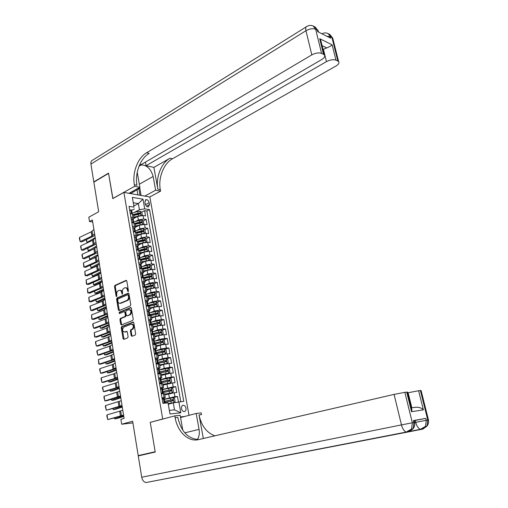 <?xml version="1.0" encoding="UTF-8"?>
<svg xmlns="http://www.w3.org/2000/svg" width="508" height="508" viewBox="0 0 508 508"><rect width="100%" height="100%" fill="white"/><g stroke="black" fill="none" stroke-linecap="round" stroke-linejoin="round"><path stroke-width="0.76" d="M128.105 291.611L128.435 290.773L126.803 281.026L126.111 280.365L114.986 285.35L114.529 286.525L116.097 296.145L116.63 296.596L116.745 294.526C116.573 292.716 117.062 291.459 118.218 290.76L119.348 290.284C120.479 290.119 121.222 290.824 121.583 292.411L122.326 294.119L122.447 292.036C122.269 290.214 122.765 288.95 123.939 288.239L125.089 287.757C126.232 287.585 126.987 288.303 127.349 289.89L128.105 291.611M185.972 408.191C185.566 406.476 184.741 405.498 183.49 405.244C181.978 405.365 181.324 406.502 181.515 408.654C181.915 410.362 182.74 411.347 183.985 411.607C185.509 411.486 186.169 410.35 185.972 408.191M131.166 335.585L131.959 336.29L135.179 335.07L135.655 333.883L133.794 322.771L133.02 322.078L121.717 326.53L121.253 327.698L123.044 338.658L123.819 339.357L127.635 337.915L128.105 336.747L127.324 332.016L126.549 331.324L124.638 332.061C122.244 331.21 121.977 329.552 123.838 327.082L131.305 324.148C133.737 325.018 134.004 326.695 132.105 329.178L130.854 329.66L130.378 330.841L131.166 335.585L131.902 335.585L132.213 336.188M150.952 422.192L162.7 418.967L123.888 192.411L112.795 198.615L108.572 173.399L93.859 182.15L98.66 211.76L88.811 217.202L89.497 221.526L92.373 219.951L124.092 418.44L120.904 419.329L121.685 424.224L132.912 422.929M150.235 422.275L155.169 451.726L138.214 455.606L132.639 421.24L121.685 424.224M130.302 305.943L130.778 304.756L128.949 293.84L128.232 293.167L117.05 297.993L116.592 299.168L118.351 309.931L119.075 310.61L130.302 305.943M131.362 308.242L133.21 319.253L132.728 320.446L121.437 324.917L120.688 324.231L119.926 319.576L120.39 318.402L124.911 316.573L125.381 315.398L124.866 312.299L124.13 311.614L119.38 313.569L119.189 312.274L130.613 307.556L131.362 308.242M142.704 454.895L138.214 455.606M178.435 401.904L177.476 396.481L173.145 397.726M164.306 399.193L174.923 396.704L174.225 392.754L176.784 392.551L175.743 386.671L171.507 387.934M162.611 389.388L173.184 386.855L172.498 382.93L175.05 382.759L174.015 376.911L169.882 378.2M160.928 379.647L165.925 378.085L171.463 377.063L170.777 373.164L173.33 373.024L172.301 367.214L168.256 368.522M159.252 369.957L164.224 368.344L169.748 367.335L169.062 363.455L171.615 363.347L170.593 357.569L166.637 358.896M157.588 360.324L162.535 358.661L168.046 357.657L167.367 353.803L169.913 353.733L168.897 347.986L165.024 349.333M155.931 350.749L160.858 349.034L166.351 348.037L165.678 344.208L168.224 344.17L167.215 338.455L163.417 339.82M154.47 341.166L159.188 339.465L164.668 338.474L163.995 334.67L166.541 334.658L165.538 328.981L161.817 330.365M153.111 331.597L157.531 329.946L162.992 328.968L162.325 325.184L164.871 325.209L163.868 319.564L160.223 320.961M151.371 324.345L158.217 322.663L158.909 323.291M151.721 322.091L155.88 320.491L161.328 319.519L160.661 315.754L163.208 315.811L162.211 310.197L158.636 311.607M149.771 315.106L151.098 314.585M150.304 312.649L154.242 311.087L159.671 310.121L159.01 306.381L161.557 306.47L160.566 300.888L157.055 302.317M148.184 305.918L150.4 305.022M148.882 303.257L152.61 301.733L158.026 300.78L157.372 297.059L159.912 297.18L158.928 291.63L155.48 293.072M147.06 296.596L149.606 295.529M147.441 293.935L150.99 292.437L156.388 291.49L155.74 287.795L158.274 287.941L157.302 282.429L153.918 283.883M145.917 287.318L148.736 286.112M145.993 284.658L149.377 283.197L154.762 282.257L154.114 278.581L156.654 278.759L155.683 273.272L152.356 274.745M144.564 278.187L147.796 276.758M144.539 275.444L147.771 274.002L153.149 273.075L152.502 269.418L155.035 269.627L154.07 264.173L150.8 265.659M143.008 269.189L146.806 267.468M143.078 266.287L146.177 264.865L151.536 263.944L150.895 260.312L153.429 260.547L152.47 255.124L149.257 256.623M141.916 260.039L145.764 258.248M141.618 257.181L144.596 255.784L149.943 254.87L149.301 251.25L151.835 251.524L150.876 246.126L147.714 247.637M141.091 250.8L144.678 249.085M140.151 248.126L143.021 246.748L148.349 245.84L147.714 242.246L150.247 242.545L149.295 237.185L146.183 238.703M140.208 241.624L143.497 240.017M138.69 239.128L141.453 237.763L146.768 236.868L146.139 233.293L148.666 233.617L147.72 228.289L144.659 229.819M139.281 232.512L142.202 231.051M137.224 230.181L139.897 228.835L145.199 227.946L144.57 224.39L147.098 224.739L146.158 219.443L143.637 219.069L138.347 219.951L135.763 221.285M138.309 223.456L140.811 222.18M143.142 220.986L146.158 219.443M174.225 392.754L164.782 394.926M172.498 382.93L163.087 385.134M170.777 373.164L161.398 375.399M169.062 363.455L163.551 364.465L159.722 365.722M167.367 353.803L161.862 354.8L158.058 356.102M165.678 344.208L160.191 345.199L156.401 346.539M163.995 334.67L158.521 335.648L154.756 337.026M162.325 325.184L156.87 326.155L153.118 327.577M160.661 315.754L155.226 316.719L151.492 318.173M159.01 306.381L153.587 307.34L149.873 308.832M157.372 297.059L151.962 298.005L148.266 299.542M155.74 287.795L150.343 288.734L146.666 290.303M154.114 278.581L148.736 279.514L145.072 281.115M152.502 269.418L147.136 270.345L143.491 271.983M150.895 260.312L145.542 261.226L141.916 262.903M149.301 251.25L143.967 252.165L140.354 253.873M147.714 242.246L142.392 243.148L138.798 244.894M146.139 233.293L140.83 234.188L137.255 235.966M144.57 224.39L139.275 225.279L135.757 227.07M144.901 201.974L145.244 203.905C145.802 205.88 146.825 206.908 148.317 206.991L149.498 204.616L149.155 202.698C148.596 200.724 147.568 199.695 146.069 199.619L144.901 201.974M184.798 416.433L180.448 416.928M163.411 418.884L162.7 418.967M189.008 415.328L149.847 197.002L123.888 192.411M178.88 401.822L180.823 412.794L169.97 413.982L168.034 402.844L169.367 410.388L174.504 409.848L173.279 402.869L183.763 401.364L149.53 209.633L144.71 208.864L139.421 209.74L134.309 212.439M168.034 402.844L162.935 403.32L129.019 206.343L134.036 207.15L132.334 197.345L143.002 199.187L144.71 208.864M162.154 398.786L165.252 397.643L164.56 393.656L161.296 393.802M160.452 388.88L163.525 387.68L162.839 383.711L159.576 383.807M160.179 378.587L161.811 377.774L161.131 373.831L157.867 373.869M158.636 368.738L160.109 367.925L159.429 364.007L156.166 363.988M155.397 359.518L156.616 358.946L157.385 359.143M157.067 358.953L158.413 358.14L157.734 354.241L154.47 354.165M155.48 349.237L156.724 348.405L156.058 344.532L152.794 344.405M153.873 339.579L155.054 338.734L154.381 334.88L151.124 334.702M152.267 329.984L153.384 329.12L152.724 325.291L149.46 325.056M150.654 320.453L151.733 319.557L151.073 315.754L147.809 315.468M149.047 310.979L150.082 310.058L149.428 306.273L146.171 305.937M147.434 301.561L148.45 300.609L147.796 296.843L144.539 296.456M145.815 292.202L146.825 291.217L146.177 287.471L142.913 287.039M144.208 282.899L145.205 281.876L144.558 278.155L141.3 277.673M142.608 273.653L143.599 272.593L142.958 268.897L139.7 268.357M141.021 264.452L141.999 263.36L141.364 259.683L138.106 259.099M139.44 255.314L140.411 254.184L139.776 250.527L136.519 249.898M137.871 246.221L138.83 245.059L138.201 241.427L134.944 240.741M136.309 237.185L137.255 235.985L136.633 232.372L133.375 231.648M134.753 228.194L135.693 226.968L135.071 223.374L131.82 222.599M180.765 401.644L146.901 211.011L144.602 210.642L145.536 215.919L143.015 215.532L137.732 216.414L134.233 218.237M131.255 219.31L132.41 218.694L133.21 219.278L134.144 217.996L130.886 217.195M139.732 213.792L139.084 213.347L133.598 214.833L132.328 213.919L130.27 213.601M161.988 397.821L165.252 397.643M160.261 387.801L163.525 387.68M158.547 377.838L161.811 377.774M156.845 367.932L160.109 367.925M155.15 358.089L158.413 358.14M153.46 348.304L156.724 348.405M151.79 338.576L155.054 338.734M150.127 328.911L153.384 329.12M148.469 319.297L151.733 319.557M146.825 309.74L150.082 310.058M145.186 300.241L148.45 300.609M143.561 290.798L146.825 291.217M141.948 281.413L145.205 281.876M140.341 272.078L143.599 272.593M138.741 262.795L141.999 263.36M137.154 253.568L140.411 254.184M135.572 244.399L138.83 245.059M134.004 235.28L137.255 235.985M132.442 226.212L135.693 226.968M145.199 227.946L147.72 228.289M146.768 236.868L149.295 237.185M148.349 245.84L150.876 246.126M149.943 254.87L152.47 255.124M151.536 263.944L154.07 264.173M153.149 273.075L155.683 273.272M154.762 282.257L157.302 282.429M156.388 291.49L158.928 291.63M158.026 300.78L160.566 300.888M159.671 310.121L162.211 310.197M161.328 319.519L163.868 319.564M162.992 328.968L165.538 328.981M164.668 338.474L167.215 338.455M166.351 348.037L168.897 347.986M168.046 357.657L170.593 357.569M169.748 367.335L172.301 367.214M171.463 377.063L174.015 376.911M173.184 386.855L175.743 386.671M174.923 396.704L177.476 396.481M173.279 402.869L168.3 404.266M139.421 209.74L138.341 203.568L133.287 202.73L134.036 207.15M133.852 205.975L138.341 203.568L143.002 199.187M129.718 210.376L130.874 209.772L131.674 210.376L134.366 208.94M89.497 221.526L92.697 221.958M137.306 214.465L139.376 213.379M141.63 212.198L144.602 210.642M146.901 211.011L149.53 209.633M135.141 223.755L135.071 223.374M136.696 232.74L136.633 232.372M138.259 241.783L138.201 241.427L143.161 240.094L144.412 240.468M139.833 250.869L139.776 250.527M141.421 260.013L141.364 259.683M143.015 269.215L142.958 268.897M147.847 297.123L154.476 295.345L154.248 294.234L146.475 296.012M133.287 202.73L132.334 197.345M180.823 412.794L174.504 409.848M169.97 413.982L169.367 410.388M128.346 291.376L128.079 289.935C127.73 288.385 127.006 287.668 125.901 287.776M120.148 290.303C121.247 290.189 121.964 290.906 122.314 292.449L122.568 293.872M126.581 280.524L115.716 285.394L115.259 286.569L116.872 296.335M128.702 293.306L117.786 298.025L117.323 299.193L119.342 310.502M128.245 295.231L127.698 294.773L117.932 298.977L117.824 301.117C118.193 302.743 118.955 303.46 120.11 303.263L126.956 300.374C128.137 299.676 128.645 298.412 128.467 296.564L128.245 295.231L128.975 295.262L127.94 294.767M128.975 295.262L129.197 296.602C129.375 298.444 128.873 299.707 127.686 300.399L120.999 303.238M124.422 311.626L125.603 312.318L126.111 315.411L125.641 316.592L121.126 318.421L120.663 319.589L121.698 324.815M131.096 307.683L119.926 312.293L119.723 313.43M129.654 314.655C131.528 312.21 131.286 310.54 128.924 309.645L126.213 310.756L125.743 311.937L126.251 315.043L127.006 315.728L130.385 314.668C132.258 312.268 132.023 310.598 129.692 309.658M127.438 315.735L127.032 315.716M130.385 314.668L127.768 315.728M132.099 324.136C134.487 325.076 134.734 326.758 132.842 329.184L131.591 329.667L131.115 330.848L131.902 335.585M127.025 331.426L125.387 332.054M133.502 322.186L122.453 326.536L121.99 327.704L124.085 339.255M141.338 215.494L142.291 214.979L141.827 212.338L140.284 211.245L137.763 211.468L132.137 213.049M140.36 215.608L133.998 217.145M86.551 239.643L86.989 242.424L95.199 237.617M86.404 239.713L86.798 242.214L87.973 242.5M137.211 216.681L134.068 217.564M133.706 215.475L140.278 213.925L139.979 212.877L133.521 214.414M94.583 233.769L91.865 236.093L80.175 241.618L81.845 241.865L94.863 235.509M93.897 229.489L91.192 231.845L79.527 237.414L80.175 241.618L79.35 238.487L79.527 237.414M130.207 213.22L130.886 213.697M131.655 212.554L131.921 211.798L131.553 211.569L132.15 213.125M139.135 187.674L139.262 188.385L133.585 191.903L131.121 193.269L130.27 192.596M133.585 191.903L132.74 191.224M313.207 26.029L315.652 29.267L321.583 53.397C318.783 52.451 315.531 52.953 311.817 54.883L305.962 30.721C309.626 28.727 312.858 28.245 315.652 29.267L317.322 30.112L317.703 31.661L330.74 38.221L330.359 36.703L331.953 37.503L332.727 38.094L333.083 39.51M318.579 32.099L318.167 30.753L315.22 27.057L313.544 26.206C311.506 25.127 309.404 25.14 307.245 26.245C305.81 26.467 305.384 27.959 305.962 30.721L90.932 164.097L93.815 181.889L108.528 173.139L112.909 198.552M144.761 196.107L155.632 190.221L153.137 176.486C150.959 168.999 147.034 165.144 141.37 164.916L139.141 165.97M137.243 172.237L139.859 187.268L134.639 186.29L134.372 184.753C132.093 172.809 137.757 157.753 146.596 152.743L311.817 54.883M155.632 190.221L160.579 191.148L160.306 189.662C158.001 178.092 163.627 163.563 172.434 158.788L335.991 66.002C338.633 64.389 339.509 62.916 338.62 61.589L337.845 61.036L331.953 37.503L329.413 34.284M153.88 167.392L157.855 189.198C155.556 177.59 161.182 163.011 169.996 158.217L153.88 167.392L146.075 165.703L145.428 162.109M139.846 164.351L141.11 164.624L321.824 59.487C324.466 57.829 325.323 56.305 324.383 54.921L323.545 54.318L319.697 38.684L332.143 44.825C331.28 45.777 329.482 46.806 326.752 47.911L322.104 45.669M332.143 44.825L335.972 60.16L337.845 61.036M335.972 60.16C333.299 59.265 330.13 59.753 326.46 61.62L323.425 49.32L326.752 47.911M146.075 165.703L326.46 61.62M90.932 164.097C90.665 161.823 91.357 160.433 93.008 159.925L306.07 26.975M93.815 181.889L94.177 181.959M128.981 193.307L139.859 187.268M112.776 198.533L134.639 186.29M149.714 196.983L160.579 191.148M321.583 53.397L323.545 54.318M323.056 49.536L323.425 49.32M134.372 184.753L136.969 185.249C134.696 173.336 140.348 158.331 149.187 153.352L146.596 152.743M321.57 43.504L320.821 40.45L319.697 38.684M139.675 187.376L141.097 195.453M139.998 195.262L138.836 188.652M137.903 194.888L137.008 189.782M414.236 420.611L425.793 418.363L414.198 420.446M413.944 422.58L414.674 422.383L413.925 422.51L413.15 428.72L408.876 431.832L146.006 482.556C143.783 482.003 142.354 480.231 141.719 477.234L138.265 455.911L155.219 452.037L150.254 422.377L174.835 415.855L175.146 417.627C177.362 431.578 188.278 442.233 198.488 439.617L394.075 394.392L404.857 392.341L412.337 422.796L413.925 422.51L413.436 420.529M197.25 439.566C199.123 436.861 199.727 433.47 199.066 429.381L196.171 413.455L201.187 412.89L201.505 414.604L199.022 414.89C201.371 425.825 206.673 432.803 214.922 435.82M174.835 415.855L180.149 415.252L182.785 430.155M203.327 438.499L199.022 414.89M411.397 407.892L415.823 407.232C419.157 407.118 421.684 407.994 423.386 409.861L411.563 411.715L406.737 392.119L404.857 392.341M406.737 392.119L407.537 392.22M180.556 417.544L196.171 413.455M407.683 392.83L418.605 390.735L423.386 409.861M425.793 418.363L426.275 420.3L427.78 420.033L420.389 390.525L418.605 390.735M420.389 390.525L421.113 390.62M192.532 473.532L191.465 473.958M175.146 417.627L177.794 417.322C181.039 431.444 188.017 438.861 198.723 439.566M411.563 411.715L411.963 410.178L411.499 408.305M142.843 224.365L143.84 223.806L143.377 221.151L141.834 220.066L133.661 221.869M142.024 224.46L135.528 225.996M87.878 248.114L88.303 250.8L96.552 246.088M87.732 248.183L88.106 250.577L89.611 250.889M95.104 248.101L92.615 249.511M138.83 225.501L135.598 226.397M135.236 224.307L141.821 222.764L141.529 221.71L134.976 223.266M135.122 223.653L140.627 222.174L141.281 222.637M144.355 233.286L145.402 232.677L144.932 230.01L143.389 228.937L140.862 229.184L135.242 231.013M143.701 233.363L137.071 234.893M89.218 256.623L89.624 259.226L97.911 254.61M89.065 256.692L89.624 259.226L91.281 259.321M97.015 256.248L92.304 258.864M140.462 234.372L137.135 235.28M136.773 233.197L143.37 231.661L143.091 230.6L136.398 232.181M136.658 232.518L142.183 231.051L142.843 231.527M145.879 242.259L146.977 241.605L146.501 238.925L144.958 237.858L136.633 239.687M145.39 242.316L138.621 243.84M90.557 265.182L90.951 267.691L99.282 263.176M90.411 265.246L90.951 267.691L92.793 267.779L98.99 264.433M142.113 243.288L138.684 244.215M138.322 242.132L144.926 240.601L144.653 239.535L137.776 241.154M147.409 251.282L148.552 250.584L148.082 247.885L146.533 246.831L138.03 248.698L138.367 249.104M147.085 251.32L140.176 252.838M91.91 273.787L92.291 276.206L100.654 271.786M91.758 273.85L92.291 276.206L94.132 276.276L100.813 272.758M143.777 252.254L140.24 253.2M139.878 251.123L146.494 249.599L146.228 248.52L139.103 250.203M139.668 250.431L145.32 248.958L145.987 249.46M95.955 242.36L93.224 244.634L81.483 250.069L83.153 250.292L96.228 244.05M95.269 238.061L92.545 240.36L80.829 245.84L81.483 250.069L80.651 246.907L80.829 245.84M132.41 218.694L131.255 219.323M131.75 222.18L132.486 222.695M133.179 221.469L133.464 220.72L133.096 220.504L133.693 222.047M97.339 251.003L94.583 253.225L82.804 258.559L84.468 258.769L97.599 252.635M132.798 228.282L133.96 227.673L134.76 228.225M96.647 246.678L93.904 248.926L82.144 254.311L82.804 258.559L81.959 255.365L82.144 254.311M133.96 227.673L132.804 228.314M133.299 231.191L134.099 231.737M134.709 230.435L135.014 229.686L135.395 231.908M98.723 259.696L95.955 261.855L84.125 267.1L85.795 267.284L98.977 261.271M134.353 237.306L135.522 236.696L136.315 237.23M98.031 255.346L95.269 257.537L83.458 262.827L84.125 267.1L83.737 266.859L83.458 262.827M135.522 236.696L134.36 237.363M134.861 240.252L135.719 240.836M136.252 239.452L136.569 238.709L136.798 240.036M100.12 268.434L97.333 270.542L85.452 275.685L87.122 275.85L100.362 269.951M135.915 246.386L137.084 245.777L137.884 246.285M99.422 264.058L96.647 266.192L84.785 271.386L85.452 275.685L85.065 275.431L84.785 271.386M137.084 245.777L135.928 246.463M136.43 249.371L137.344 249.98M137.795 248.52L138.138 247.783L137.795 247.599L138.03 248.698M148.958 260.356L150.146 259.613L149.663 256.896L148.114 255.854L139.465 257.753M148.787 260.375L141.745 261.887M93.269 282.435L93.631 284.766L102.038 280.441M93.116 282.499L93.631 284.766L95.479 284.817L102.191 281.381M145.459 261.264L141.802 262.236M141.446 260.159L148.076 258.642L147.815 257.562L140.348 259.315M141.072 259.493L146.895 257.988L147.568 258.502M101.524 277.216L98.723 279.267L86.785 284.315L88.462 284.461L101.759 278.676M137.484 255.511L138.659 254.908L139.452 255.397M100.819 272.815L98.025 274.898L86.119 279.991L86.785 284.315L86.398 284.042L86.119 279.991M138.659 254.908L137.503 255.613M138.005 258.534L138.982 259.182M139.357 257.639L139.719 256.908L139.948 258.229M143.32 270.986L150.539 269.469L151.74 268.694L151.257 265.963L149.708 264.928L140.951 266.846M94.634 291.135L94.983 293.37L103.429 289.147M94.482 291.198L94.983 293.37L96.831 293.408L103.575 290.043M147.168 270.332L143.377 271.323M143.021 269.253L149.663 267.741L149.409 266.649L141.713 268.453M142.399 268.624L148.488 267.068L149.162 267.602M102.933 286.048L100.114 288.042L88.132 292.989L89.808 293.122L103.162 287.452M139.065 264.693L140.246 264.096L141.04 264.554M102.229 281.629L99.416 283.648L87.459 288.646L88.132 292.989L87.738 292.703L87.459 288.646M140.246 264.096L139.09 264.82M139.592 267.76L140.627 268.434M140.919 266.808L141.3 266.09L141.529 267.405M152.044 278.67L153.346 277.825L152.864 275.076L151.308 274.06L142.564 275.958M152.114 278.638L144.907 280.137M96.006 299.879L96.342 302.019L104.832 297.898M95.853 299.942L96.342 302.019L98.19 302.038L104.966 298.761M148.907 279.438L144.958 280.46M143.624 277.838L150.082 276.2L150.768 276.746M144.602 278.397L151.257 276.892L151.009 275.793L143.288 277.59M104.356 294.932L101.517 296.869L89.484 301.714L91.161 301.828L104.572 296.272M140.659 273.933L141.84 273.329L142.627 273.768M103.645 290.481L100.813 292.449L88.805 297.345L89.484 301.714L89.084 301.415L88.805 297.345M141.84 273.329L140.684 274.079M141.192 277.031L142.284 277.743M142.5 276.034L142.9 275.323L143.123 276.638M153.581 287.909L154.965 287.007L154.476 284.245L152.921 283.235L144.278 285.102M153.727 287.846L146.501 289.344M97.384 308.674L97.707 310.718L106.236 306.699M97.231 308.731L97.707 310.718L99.555 310.718L106.369 307.518M150.711 288.588L146.552 289.649M144.932 287.084L151.695 285.388L152.375 285.947M146.196 287.591L152.857 286.093L152.622 284.988L144.875 286.772M105.785 303.86L102.927 305.74L90.843 310.483L92.519 310.579L105.988 305.143M142.259 283.216L143.447 282.626L144.234 283.032M105.067 299.39L102.222 301.301L90.164 306.095L90.843 310.483L89.967 307.099L90.164 306.095M143.447 282.626L142.284 283.388M142.799 286.36L143.948 287.096M144.082 285.305L144.501 284.607L144.729 285.921M155.111 297.205L156.585 296.247L156.102 293.465L154.54 292.468L146.012 294.297M155.353 297.104L148.101 298.602M98.774 317.513L99.079 319.462L107.652 315.544M98.616 317.57L99.079 319.462L100.933 319.443L107.772 316.325M152.629 297.764L148.152 298.894M146.526 296.31L153.308 294.627L153.994 295.205M107.22 312.845L104.343 314.662L92.208 319.303L93.885 319.38L107.41 314.065M143.866 292.564L145.059 291.967L145.84 292.354M106.496 308.35L103.632 310.197L91.523 314.89L92.208 319.303L91.802 318.973L91.523 314.89M145.059 291.967L143.897 292.754M144.412 295.745L145.625 296.507M145.682 294.627L146.113 293.948L146.342 295.256M156.642 306.559L158.223 305.537L157.728 302.743L156.172 301.752L147.758 303.543M154.997 306.889L149.765 308.191M156.991 306.419L149.714 307.918M100.165 326.403L100.457 328.251L109.068 324.441M100.013 326.46L100.457 328.251L102.318 328.219L109.188 325.184M148.126 305.587L154.934 303.917L155.626 304.508M149.276 306.178L156.096 304.654L155.873 303.536L148.082 305.308M108.661 321.875L105.766 323.634L93.58 328.174L95.263 328.225L108.845 323.037M145.485 301.962L146.679 301.371L147.46 301.733M107.937 317.354L105.054 319.145L92.894 323.736L93.58 328.174L92.691 324.72L92.894 323.736M146.679 301.371L145.523 302.177M146.037 305.181L147.307 305.975M147.282 304.006L147.739 303.339L147.968 304.648M158.159 315.97L159.868 314.877L159.372 312.071L157.81 311.093L149.422 312.865M157.137 316.166L151.384 317.544M158.629 315.786L151.333 317.284M101.568 335.337L101.848 337.09L110.496 333.388M101.416 335.394L101.848 337.09L103.702 337.039L110.611 334.093M149.739 314.922L156.572 313.265L157.264 313.874M150.666 315.589L157.728 314.02L157.518 312.89L149.695 314.655M110.109 330.956L107.201 332.657L94.958 337.09L96.641 337.121L110.287 332.054M147.11 311.41L148.311 310.826L149.092 311.156M109.385 326.409L106.483 328.143L94.266 332.626L94.958 337.09L94.552 336.721L94.266 332.626M148.311 310.826L147.155 311.652M147.676 314.674L149.003 315.493M148.901 313.436L149.371 312.788L149.6 314.096M159.664 325.438L161.519 324.275L161.023 321.45L159.455 320.485L151.009 322.262M159.099 325.545L153.01 326.949M160.287 325.203L152.965 326.701M102.978 344.329L103.238 345.98L111.938 342.379M102.826 344.38L103.238 345.98L105.099 345.91L112.046 343.046M151.911 325.088L159.372 323.437L159.163 322.301L151.321 324.053M111.569 340.087L108.642 341.732L96.349 346.056L98.031 346.062L111.735 341.128M148.749 320.923L149.955 320.332L150.73 320.643M110.839 335.515L107.918 337.185L95.65 341.566L96.349 346.056L95.447 342.532L95.65 341.566M149.955 320.332L148.793 321.183M149.32 324.225L150.705 325.069M150.527 322.923L151.016 322.294L151.238 323.596M161.15 334.975L163.182 333.731L162.681 330.886L161.119 329.933L152.641 331.711M152.235 331.813L152.889 333.153M161.017 335.001L154.648 336.41M161.95 334.683L154.61 336.175M104.4 353.365L104.642 354.914L113.379 351.422M104.242 353.416L104.642 354.914L106.509 354.825L113.481 352.05M152.997 333.75L159.868 332.118L160.566 332.759M153.149 334.651L161.023 332.905L160.826 331.768L152.952 333.508M160.826 331.768L159.868 332.118L160.826 331.768M113.036 349.275L110.09 350.85L97.746 355.067L99.428 355.06L113.195 350.247M150.393 330.486L151.606 329.902L152.381 330.187M112.306 344.678L109.366 346.285L97.047 350.552L97.746 355.067L96.838 351.511L97.047 350.552M151.606 329.902L150.444 330.772M150.971 333.832L152.419 334.702M152.159 332.461L152.616 332.092L152.375 331.756M156.299 345.929L163.62 344.214L164.852 343.237L164.351 340.379L162.782 339.439L154.286 341.211M163.62 344.214L156.261 345.707M105.823 362.452L106.051 363.899L114.833 360.521M105.67 362.502L106.051 363.899L107.918 363.791L114.929 361.099M154.635 343.243L161.538 341.63L162.23 342.278M154.794 344.17L162.693 342.43L162.503 341.287L154.597 343.021M162.503 341.287L161.538 341.63L162.503 341.287M152.635 343.497L154.553 344.38M114.516 358.508L111.544 360.026L99.149 364.134L100.832 364.103L114.662 359.416M152.051 340.106L153.264 339.528L154.038 339.782M113.773 353.885L110.814 355.435L98.444 359.594L99.149 364.134L98.723 363.715L98.444 359.594M153.264 339.528L152.108 340.417M153.81 342.049L154.33 341.471L154.553 342.767M157.956 355.498L165.303 353.797L166.535 352.8L166.033 349.923L164.459 348.996L155.937 350.768M165.303 353.797L157.918 355.295M107.258 371.589L107.467 372.935L116.294 369.665M107.099 371.64L107.467 372.935L109.341 372.809L116.383 370.205M156.286 352.8L163.208 351.193L163.906 351.86M156.451 353.739L164.376 352.012L164.192 350.863L156.248 352.59M163.239 351.193L164.192 350.863L163.208 351.193M154.311 353.219L156.42 354.114M115.995 367.798L113.011 369.252L100.559 373.247L102.248 373.196L116.135 368.643M153.721 349.783L154.934 349.206L155.708 349.434M115.252 363.144L112.274 364.63L99.854 368.681L100.559 373.247L99.638 369.621L99.854 368.681M154.934 349.206L153.778 350.12M155.467 351.695L156 351.142L156.223 352.438M159.62 365.125L166.999 363.442L168.231 362.42L167.723 359.531L166.148 358.616L157.594 360.382M166.999 363.442L159.588 364.941M108.699 380.778L108.896 382.016L117.767 378.86M108.541 380.829L108.896 382.016L110.769 381.876L117.843 379.362M157.944 362.401L164.935 360.813L165.589 361.493M158.115 363.372L166.065 361.652L165.894 360.49L157.912 362.21M155.994 362.998L158.204 363.906L157.905 362.166M157.461 363.836L157.118 363.95M117.488 377.139L114.484 378.53L101.975 382.416L103.664 382.34L117.615 377.92M116.745 372.459L113.748 373.882L101.27 377.825L101.975 382.416L101.054 378.752L101.27 377.825M156.616 358.946L155.454 359.88M157.143 361.398L157.683 360.877L157.886 362.045M161.296 374.809L168.7 373.145L169.932 372.097L169.418 369.189L167.85 368.287L159.264 370.046M168.7 373.145L161.271 374.637M110.153 390.017L110.331 391.154L119.24 388.106M109.995 390.061L110.331 391.154L112.204 390.989L119.317 388.563M159.614 372.066L166.637 370.491L167.284 371.183M159.785 373.056L167.761 371.348L167.602 370.18L159.588 371.894M157.69 372.834L159.944 373.755L160.636 377.711M159.156 373.659L158.642 373.825M118.993 386.531L115.964 387.858L103.403 391.63L105.093 391.535L119.107 387.248M157.08 369.316L158.306 368.738L159.074 368.916M118.237 381.832L115.221 383.184L102.692 387.013L103.403 391.63L102.47 387.934L102.692 387.013M158.306 368.738L157.15 369.697M158.826 371.151L159.372 370.669L159.595 371.951M162.985 384.55L170.409 382.899L171.647 381.832L171.132 378.905L169.551 378.015L160.947 379.774M170.409 382.899L162.96 384.397M111.608 399.307L111.773 400.336L120.726 397.408M111.449 399.358L111.773 400.336L113.646 400.158L120.796 397.821M161.474 382.803L169.475 381.102L169.316 379.927L161.119 381.66M160.528 380.962L161.074 380.511L161.296 381.8L168.288 380.232L168.993 380.93M159.391 382.734L161.633 383.667M160.865 383.546L160.141 383.769M120.498 395.98L104.838 400.895L106.534 400.78L120.606 396.627M158.775 379.165L160.769 378.739M119.742 391.249L104.121 396.259L104.838 400.895L103.899 397.167L104.121 396.259M160.007 378.593L158.845 379.578M159.912 383.781L159.537 383.578M164.681 394.348L172.136 392.716L173.368 391.624L172.847 388.677L171.272 387.801L162.636 389.56M172.136 392.716L164.656 394.214M113.074 408.654L113.221 409.575L122.225 406.762M112.916 408.699L113.221 409.575L115.1 409.372L122.282 407.13M162.89 391.592L170.002 390.023L170.707 390.741M163.163 392.601L171.196 390.912L171.044 389.731L162.852 391.446L162.706 390.576M161.106 392.684L163.259 393.643M162.579 393.49L161.988 393.751M122.022 405.479L106.28 410.216L122.111 406.063M160.484 389.077L162.477 388.626M121.26 400.723L105.562 405.549L106.28 410.216L105.34 406.451L105.562 405.549M161.715 388.512L160.56 389.515M161.69 393.751L161.246 393.516M162.236 390.836L162.789 390.423L163.011 391.7M168.224 403.809L173.901 402.565L175.101 401.472L174.581 398.507L172.999 397.643L164.338 399.396M173.869 402.59L168.205 403.689M114.548 418.052L114.681 418.859L123.723 416.166M114.389 418.09L114.681 418.859L116.554 418.643L123.781 416.49M164.871 402.463L172.923 400.78L172.784 399.593L164.154 401.39M164.268 401.498L171.818 399.866L172.428 400.609M123.546 415.036L107.734 419.589L123.628 415.55M162.198 399.047L164.198 398.57M122.784 410.254L107.01 414.896L107.734 419.589L106.782 415.785L107.01 414.896M163.443 398.482L162.281 399.51M162.827 402.704L163.824 403.238M163.963 400.761L164.509 400.387L164.389 401.555L164.732 401.669M169.355 397.739L168.662 393.789M167.634 387.883L166.948 383.953M165.925 378.085L165.246 374.18M164.224 368.344L163.551 364.465M162.535 358.661L161.862 354.8M160.858 349.034L160.191 345.199M159.188 339.465L158.521 335.648M157.531 329.946L156.87 326.155M155.88 320.491L155.226 316.719M154.242 311.087L153.587 307.34M152.61 301.733L151.962 298.005M150.99 292.437L150.343 288.734M149.377 283.197L148.736 279.514M147.771 274.002L147.136 270.345M146.177 264.865L145.542 261.226M144.596 255.784L143.967 252.165M143.021 246.748L142.392 243.148M141.453 237.763L140.83 234.188M139.897 228.835L139.275 225.279M138.347 219.951L137.732 216.414M132.95 217.5L132.328 213.919M164.078 397.637L163.386 393.637M162.35 387.648L161.665 383.667M158.928 367.836L158.248 363.899M157.232 358.019L156.559 354.108M155.543 348.259L154.876 344.373M153.867 338.563L153.2 334.696M152.203 328.917L151.536 325.076M150.546 319.335L149.885 315.512M148.901 309.804L148.241 306.007M147.263 300.33L146.609 296.558M145.637 290.913L144.99 287.16M144.018 281.546L143.37 277.819M142.405 272.237L141.77 268.529M140.811 262.985L140.17 259.296M139.217 253.778L138.582 250.114M137.636 244.634L137.008 240.989M136.068 235.534L135.439 231.908M134.499 226.492L133.877 222.885M143.637 219.069L143.015 215.532M145.453 204.661L149.155 202.698M146.475 206.216L149.498 204.616M128.079 289.935L127.349 289.89M122.523 293.7L121.787 293.668M122.314 292.449L121.583 292.411M116.827 296.177L116.097 296.145M115.259 286.569L114.529 286.525M115.716 285.394L114.986 285.35M126.454 280.422L126.028 280.391M128.295 291.192L127.559 291.154M119.082 309.956L118.351 309.931M117.323 299.193L116.592 299.168M117.786 298.025L117.05 297.993M128.575 293.205L128.168 293.186M127.686 300.399L126.956 300.374M129.197 296.602L128.467 296.564M121.418 324.237L120.688 324.231M120.663 319.589L119.926 319.576M121.126 318.421L120.39 318.402M125.641 316.592L124.911 316.573M126.111 315.411L125.381 315.398M125.603 312.318L124.866 312.299M119.926 312.293L119.189 312.274M130.956 307.581L130.575 307.569M131.115 330.848L130.378 330.841M131.591 329.667L130.854 329.66M132.842 329.184L132.105 329.178M123.781 338.652L123.044 338.658M121.99 327.704L121.253 327.698M122.453 326.536L121.717 326.53M133.35 322.091L133.001 322.085M141.072 215.519L140.322 211.271M138.055 213.144L137.763 211.468M138.538 215.881L138.239 214.205M139.084 213.347L139.979 212.877M130.842 209.785L131.534 213.792M92.773 235.515L92.094 231.254M91.865 236.093L91.192 231.845M157.855 189.198L160.306 189.662M169.996 158.217L172.434 158.788M326.777 36.22L330.359 36.703L328.27 33.699C326.282 32.645 324.231 32.652 322.116 33.712L321.85 33.744M327.939 33.522L329.863 34.512L332.727 38.094L338.62 61.589M318.491 32.055L318.167 30.753L314.763 26.829M139.319 184.207L153.137 176.486M427.793 420.091L428.46 419.913L427.78 420.033L427.018 426.066L422.815 429.101L409.404 431.705M141.719 477.234L401.466 424.898L394.075 394.392M414.699 422.548L415.722 422.345L415.246 420.408M411.855 407.822L408.127 392.728M410.534 430.384L410.718 429.952M401.466 424.898C402.539 428.796 404.133 431.184 406.235 432.073L407.283 432.143L411.563 429.025L412.337 422.796L401.466 424.898M424.263 427.914L424.466 427.476M415.722 422.345C416.789 426.161 418.332 428.492 420.351 429.336L421.303 429.4L425.52 426.352L426.275 420.3L415.722 422.345M184.817 432.841L199.066 429.381M142.627 224.384L141.872 220.091M139.605 221.983L139.306 220.301M140.081 224.733L139.789 223.05M140.627 222.174L141.529 221.71M144.189 233.299L143.427 228.962M141.154 230.873L140.862 229.184M141.637 233.642L141.345 231.946M142.183 231.051L143.091 230.6M145.764 242.272L144.996 237.884M142.716 239.814L142.418 238.112M143.205 242.595L142.907 240.894M143.745 239.979L144.653 239.535M147.345 251.289L146.571 246.856M144.285 248.806L143.986 247.098M144.774 251.606L144.475 249.892M145.32 248.958L146.228 248.52M132.378 218.713L133.083 222.777M94.132 244.069L93.453 239.782M93.224 244.634L92.545 240.36M133.928 227.692L134.639 231.807M95.504 252.666L94.818 248.361M94.583 253.225L93.904 248.926M135.49 236.715L136.208 240.894M96.876 261.315L96.19 256.984M95.955 261.855L95.269 257.537M137.052 245.796L137.782 250.031M98.26 270.008L97.568 265.652M97.333 270.542L96.647 266.192M148.939 260.356L148.152 255.88M145.866 257.848L145.567 256.127M146.361 260.668L146.056 258.94M146.895 257.988L147.815 257.562M138.633 254.927L139.37 259.22M99.651 278.746L98.958 274.371M98.723 279.267L98.025 274.898M150.539 269.469L149.746 264.954M141.37 267.1L141.307 266.751M147.453 266.948L147.155 265.214M147.949 269.773L147.644 268.04M148.488 267.068L149.409 266.649M140.214 264.116L140.964 268.465M101.048 287.534L100.349 283.134M100.114 288.042L99.416 283.648M152.146 278.619L151.346 274.085M142.97 276.346L142.888 275.876M149.054 276.092L148.749 274.352M149.549 278.936L149.244 277.19M150.082 276.2L151.009 275.793M141.808 273.355L142.57 277.762M102.457 296.374L101.752 291.948M101.517 296.869L100.813 292.449M153.759 287.826L152.959 283.261M144.57 285.642L144.469 285.051M150.66 285.293L150.355 283.54M151.162 288.157L150.857 286.398M151.695 285.388L152.622 284.988M143.415 282.645L144.183 287.109M103.873 305.257L103.162 300.812M102.927 305.74L102.222 301.301M155.385 297.085L154.578 292.494M146.19 294.996L146.063 294.278M152.279 294.545L151.968 292.779M152.781 297.421L152.47 295.656M153.308 294.627L154.248 294.234M145.028 291.992L145.809 296.52M105.289 314.198L104.578 309.721M104.343 314.662L103.632 310.197M157.023 306.394L156.21 301.777M147.815 304.4L147.682 303.625M153.905 303.848L153.594 302.076M154.407 306.743L154.095 304.971M127.73 315.741L127.006 315.728M154.934 303.917L155.873 303.536M146.647 301.39L147.441 305.981M106.724 323.183L106.007 318.681M105.766 323.634L105.054 319.145M158.661 315.76L157.848 311.118M149.447 313.861L149.314 313.061M155.537 313.207L155.226 311.429M156.045 316.122L155.734 314.338M156.572 313.265L157.518 312.89M148.279 310.845L149.079 315.493M108.16 332.213L107.442 327.692M107.201 332.657L106.483 328.143M160.318 325.184L159.499 320.51M151.092 323.374L150.952 322.555M157.182 322.624L156.87 320.834M157.696 325.552L157.378 323.755M158.217 322.663L159.163 322.301M149.923 320.358L150.736 325.069M109.607 341.3L108.883 336.753M108.642 341.732L107.918 337.185M161.982 334.658L161.157 329.959M152.749 332.95L152.597 332.099M158.839 332.092L158.521 330.289M159.353 335.039L159.036 333.235M151.575 329.927L152.394 334.683M111.062 350.437L110.331 345.865M110.09 350.85L109.366 346.285M163.652 344.189L162.827 339.465M154.413 342.576L154.261 341.7M160.503 341.617L160.185 339.801M161.017 344.583L160.699 342.767M153.232 339.547L154.057 344.335M112.522 359.626L111.792 355.022M111.544 360.026L110.814 355.435M165.335 353.771L164.503 349.021M156.083 352.26L155.931 351.365M162.173 351.199L161.855 349.377M162.693 354.178L162.376 352.355M154.902 349.231L155.734 354.044M113.989 368.865L113.252 364.236M113.011 369.252L112.274 364.63M167.03 363.417L166.186 358.635M157.766 362.007L157.607 361.08M163.855 360.832L163.538 358.997M164.382 363.836L164.059 361.994M164.89 360.82L165.862 360.496M156.585 358.972L157.423 363.811M115.468 378.155L114.732 373.501M114.484 378.53L113.748 373.882M168.732 373.12L167.888 368.306M159.461 371.805L159.296 370.853M165.551 370.529L165.227 368.681M166.078 373.545L165.754 371.697M166.586 370.497L167.557 370.186M158.274 368.77L159.118 373.64M116.954 387.496L116.211 382.822M115.964 387.858L115.221 383.184M170.44 382.873L169.596 378.035M161.163 381.654L160.992 380.689M167.253 380.282L166.929 378.422M167.786 383.318L167.456 381.457M168.288 380.232L169.266 379.927M159.976 378.625L160.82 383.521M118.453 396.894L117.704 392.189M117.456 397.237L116.707 392.544M172.168 392.69L171.31 387.826M168.967 390.087L168.643 388.22M169.501 393.141L169.177 391.268M170.002 390.023L170.986 389.731M161.684 388.537L162.535 393.465M119.958 406.343L119.202 401.612M118.955 406.673L118.205 401.949M173.901 402.565L173.037 397.669M164.554 401.301L164.421 400.526M170.688 399.955L170.364 398.075M171.228 403.028L170.898 401.142M171.729 399.879L172.714 399.593M163.411 398.513L164.217 403.2M121.469 415.849L120.707 411.093M120.459 416.166L119.704 411.41M182.416 405.543L183.49 405.244M134.144 217.996L133.521 214.427M145.288 200.038L146.069 199.619M120.841 303.289L120.11 303.263M125.374 332.061L124.638 332.061M133.337 322.085L133.02 322.078M132.283 213.906L132.105 212.865M131.921 211.798L131.629 210.109M320.821 40.45L324.383 54.921M139.014 166.281L141.37 164.916M407.492 392.062L411.963 410.178M414.185 420.402L414.674 422.383C415.061 424.701 414.56 426.815 413.15 428.72L411.563 429.025L406.235 432.073L146.006 482.556M421.075 390.468L428.46 419.913C428.854 422.167 428.377 424.218 427.018 426.066L425.52 426.352L420.351 429.336L410.572 431.235M133.839 222.879L133.648 221.793M133.464 220.72L133.166 219.018M135.014 229.686L134.715 227.978M136.963 240.983L136.76 239.795M136.569 238.709L136.277 236.995M138.544 250.107L138.328 248.876M138.138 247.783L137.839 246.056M140.125 259.29L139.91 258.007M139.719 256.908L139.414 255.175M141.726 268.522L141.491 267.195M141.3 266.09L141.002 264.344M143.326 277.812L143.091 276.435M142.9 275.323L142.596 273.564M144.945 287.153L144.697 285.725M144.501 284.607L144.196 282.835M146.564 296.551L146.31 295.072M146.113 293.948L145.809 292.17M148.203 306.007L147.936 304.47M147.739 303.339L147.428 301.549M149.841 315.512L149.568 313.925M149.371 312.788L149.06 310.991M151.498 325.076L151.213 323.437M151.016 322.294L150.705 320.485M153.156 334.696L152.864 333.007M152.667 331.857L152.356 330.035M154.832 344.373L154.527 342.627M154.33 341.471L154.013 339.642M156.515 354.108L156.204 352.311M156 351.142L155.683 349.301M164.935 360.813L165.894 360.49M157.683 360.877L157.359 359.023M166.637 370.491L167.602 370.18M159.899 373.71L159.576 371.843M159.372 370.669L159.055 368.802M168.358 380.225L169.316 379.927M161.608 383.578L161.284 381.699M161.074 380.511L160.75 378.638M170.078 390.017L171.044 389.731M163.322 393.503L162.992 391.611M162.789 390.423L162.465 388.531M171.818 399.866L172.784 399.593M164.986 403.13L164.719 401.587M164.509 400.387L164.179 398.488"/></g></svg>

